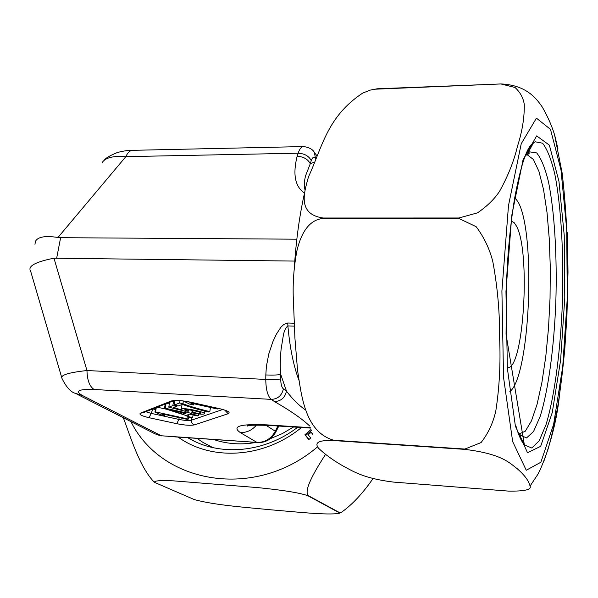 <?xml version="1.0" encoding="UTF-8"?>
<svg xmlns="http://www.w3.org/2000/svg" width="598" height="598" viewBox="0 0 598 598"><rect width="100%" height="100%" fill="white"/><g stroke="black" fill="none" stroke-linecap="round" stroke-linejoin="round"><path stroke-width="0.9" d="M458.943 217.993L477.548 212.828C487.161 206.213 494.516 199.014 499.614 191.225C508.113 175.812 514.063 160.825 517.472 146.256C522.159 131.799 524.431 117.97 524.297 104.755C523.482 98.244 520.395 92.481 515.028 87.472L500.93 83.959L377.196 88.781L370.192 90.119L362.612 93.139C327.069 116.685 322.3 147.003 308.463 176.903C304.644 191.158 296.391 214.091 323.152 218.016L458.943 217.993L458.898 218.472L323.084 218.472C307.23 219.817 300.151 236.898 296.929 250.726C294.104 265.542 292.863 280.455 293.207 295.464L294.926 338.221L297.527 370.08C301.362 394.755 304.711 431.988 333.796 440.255L464.863 449.053L481.069 442.58C488.282 433.281 493.2 422.734 495.809 410.931C499.465 387.25 500.728 362.859 499.599 337.78C499.816 312.679 497.566 287.361 492.857 261.819C489.672 249.015 484.096 237.301 476.135 226.679L458.898 218.472M508.472 491.1C524.618 491.347 531.809 489.68 530.052 486.084C528.879 480.942 524.64 475.193 517.337 468.832C509.795 463.129 502.148 453.927 464.93 449.382L333.886 440.577C313.89 439.777 315.983 444.77 318.517 448.194C324.819 454.286 332.996 460.221 343.065 465.992C353.082 471.314 363.375 478.385 393.439 482.085L508.472 491.1M560.184 387.317C558.532 411.14 553 436.039 543.575 462.007M567.233 232.592L567.801 290.045M373.802 89.252L501.027 83.937C526.479 85.125 536.451 98.498 542.401 107.236C547.925 116.939 552.029 126.298 554.727 135.32L557.949 148.775M157.244 407.193L166.319 409.189M174.317 400.69L174.922 400.824M166.835 403.418L169.301 403.971M294.769 261.079L53.97 258.209L86.964 370.536L265.781 379.431L265.818 374.968C272.561 375.215 277.547 375.058 280.768 374.483L280.724 378.923C280.783 384.043 281.673 387.369 283.392 388.909L286.487 391.174C292.624 399.187 298.828 405.354 305.107 409.667M296.832 239.193L60.615 237.698L56.705 257.977M34.968 244.335L35.424 241.413C37.749 236.823 45.269 235.515 57.976 237.481L60.615 237.698M293.566 427.002L282.204 433.655L270.251 438.708M255.742 442.498C241.771 444.897 228.391 444.12 215.624 440.165M76.925 394.142L155.017 433.864L161.288 435.778L256.953 442.415L240.254 432.548C246.608 432.773 252.035 430.268 256.542 425.029M268.36 425.387L266.73 424.864L310.332 427.645M309.809 426.053L309.577 425.888C301.751 418.563 290.045 410.46 274.445 401.572L271.283 399.382L94.125 389.492C89.61 386.585 87.226 380.268 86.964 370.536C68.329 372.576 60.017 375.208 62.028 378.437M61.99 378.474C66.303 387.145 70.758 392.109 75.363 393.349L82.225 395.398C74.675 390.98 78.637 389.006 94.125 389.492M29.975 269.504C29.429 265.258 37.427 261.49 53.97 258.209M101.944 162.985C104.844 157.79 112.813 155.674 125.849 156.646C127.733 152.438 130.065 150.33 132.838 150.315M304.487 193.191C292.579 184.819 294.014 169.114 297.124 156.287C303.53 156.646 307.91 159.128 310.265 163.747L305.66 175.558C304.173 180.94 303.971 185.814 305.055 190.186M294.268 326.134L287.885 325.917C285.777 327.547 284.282 330.589 283.385 335.037L281.053 349.576C280.126 360.183 280.036 368.488 280.768 374.483L286.487 391.174C284.925 397.797 280.911 401.265 274.445 401.572M315.886 154.448L316.94 155.727M167.941 436.241L161.288 435.778L82.225 395.398M249.919 441.929L168.643 436.45M265.893 425.245L275.312 431.225L276.971 427.884L277.592 428.445M174.235 405.07L179.662 402.977L182.936 403.71C188.684 406.035 197.654 408.681 209.823 411.633L208.709 412.022C198.633 409.682 189.85 407.141 182.368 404.39L178.241 405.96L174.235 405.07L174.952 400.63M179.662 402.977L180.028 400.69M182.936 403.71L183.369 401.019M209.823 411.633L210.466 407.47M192.025 412.882L192.75 412.418C198.117 413.427 200.831 413.614 200.898 412.979C201.04 411.79 183.474 408.314 184.707 410.026L186.666 411.035L185.201 411.275L168.786 407.171L172.852 405.608L176.836 406.49L173.54 407.739L182.121 409.899L181.284 409.211C179.946 406.932 204.262 411.574 204.449 413.524C204.396 414.152 202.774 414.339 199.575 414.07L192.025 412.882L192.421 410.385M192.75 412.418L193.049 410.505M186.666 411.035L186.89 409.623M168.786 407.171L169.57 402.342M172.852 405.608L173.629 400.795M176.836 406.49L176.963 405.676M155.562 411.902L188.355 419.063L187.361 419.407L161.909 413.853L164.831 415.617L160.967 414.773L154.957 412.134L155.562 411.902L156.28 407.574M188.355 419.063L188.624 417.352M164.831 415.617L165.011 414.534M154.957 412.134L155.674 407.814M183.265 414.294L185.843 413.368L170.879 410.079L183.265 414.294L183.496 412.852M198.476 415.565L197.437 415.924L189.559 414.19L185.971 415.46L164.465 408.554L165.265 408.247L186.86 413.001L187.989 412.598L191.719 413.42L190.583 413.823L198.476 415.565L198.723 413.98M164.465 408.554L165.205 404.061M165.265 408.247L166.005 403.747M186.86 413.001L187.398 409.652M187.989 412.598L188.437 409.75M191.719 413.42L192.205 410.34M192.653 417.576L191.495 417.98L186.942 416.978L188.086 416.574L192.653 417.576L193.064 414.96M186.942 416.978L187.256 415.005M188.086 416.574L188.4 414.601M186.569 401.482L218.517 408.531M218.502 408.628L217.38 409.017L190.665 403.045L193.603 404.973L193.797 403.747M193.603 404.973L189.536 404.069L183.414 401.019M514.796 197.228L518.593 202.864C536.129 236.292 529.858 376.949 509.847 391.593M511.312 221.125L514.071 222.561L516.448 226.074C530.86 251.534 523.803 369.527 507.59 367.703M197.699 438.85L203.014 442.423L212.895 447.625M209.39 445.973L212.028 447.431M312.642 434.2L311.139 432.294L308.224 434.813L310.713 437.983L308.792 439.65L304.95 434.731L310.967 429.528M301.497 427.503C264.271 458.203 211.827 461.379 178.279 437.198M325.476 454.45C316.499 468.503 303.47 489.433 308.075 495.525L338.999 512.314L341.735 512.09C352.431 504.435 362.859 493.253 373.032 478.55M194.462 499.644C215.474 505.325 246.974 507.433 270.887 509.81C294.687 511.761 327.652 515.439 339.156 513.331L338.707 512.456L307.761 495.675C297.146 491.952 274.923 489.381 258.411 487.669L173.607 480.859C163.06 480.388 153.671 480.426 154.546 482.384L194.462 499.644M154.045 481.981C139.723 467.023 130.827 437.871 123.352 417.763M188.363 438.057C219.586 456.685 264.436 452.918 297.684 427.264M304.95 434.731L309.054 439.418M311.341 430.605L305.87 435.344M311.139 432.294L312.268 433.191M536.428 118.15L521.239 143.714L508.487 205.585L501.909 291.062L503.546 377.39L512.658 441.563L526.27 470.252L540.861 462.247L553.621 424.363L562.755 366.387L567.278 298.297L566.717 229.61L560.991 169.899L550.489 129.347L536.428 118.15M323.152 218.016L323.084 218.472M518.459 434.193L525.283 431.218L531.48 420.857L537.109 404.166L541.938 382.301L545.787 356.505L548.515 328.033L550.04 298.14L550.31 268.076L549.293 239.095L547.02 212.477L543.53 189.491L538.94 171.417L533.409 159.472L527.174 154.718L525.582 154.747M517.95 432.69L519.46 434.761L526.546 437.938L533.595 431.442L540.166 416.425C548.381 390.113 554.04 347.46 555.826 302.214C557.216 256.856 554.63 212.043 548.448 181.732C545.077 167.971 541.153 158.365 536.683 152.924L529.574 151.847L524.939 156.355M516.126 426.576C518.668 435.344 521.419 441.459 524.371 444.912L531.809 448.014L539.187 440.808L546.056 424.558C554.623 396.257 560.505 350.847 562.389 302.775C563.862 254.591 561.238 206.93 554.854 174.407C551.356 159.614 547.275 149.216 542.618 143.214L535.173 141.778L533.401 142.967C529.656 146.069 526.001 152.976 522.435 163.68M536.66 135.896L523.078 159.644L511.783 215.332L505.96 291.51L507.373 368.443L515.394 426.18L527.518 452.716L540.659 446.34L552.26 412.583L560.625 360.078L564.774 298.021L564.235 235.418L558.958 181.329L549.368 145.15L536.66 135.896M155.39 409.495L152.834 408.935M210.429 407.746L210.915 407.574M315.692 158.53L315.452 158.223C313.86 156.459 312.455 157.267 311.252 160.653L310.265 163.747L314.07 162.26M228.144 413.726L194.477 424.864C190.747 425.671 184.864 425.29 176.844 423.713L149.156 417.725C141.509 415.909 138.624 414.384 140.508 413.143L171.185 401.026C175.147 399.995 181.545 400.368 190.388 402.148L220.101 408.793C228.07 410.774 230.746 412.418 228.144 413.726L224.938 410.288M240.254 432.548C231.478 426.314 240.299 423.75 266.73 424.864M265.818 374.968L266.387 366.41L268.816 353.859L272.815 341.839L276.358 334.222L280.94 327.181L283.953 324.318L287.78 323.025L294.119 323.226M297.124 156.287L298.14 153.2L125.849 156.646L57.976 237.481M276.971 427.884L277.921 426M287.78 323.025L287.885 325.917C289.836 347.602 293.498 365.684 298.888 380.156M220.101 408.793L226.119 410.549M219.787 408.823L190.388 402.148M173.532 400.817L171.185 401.026M222.613 409.533L191.42 420.2L191.136 417.897M143.042 412.784L140.508 413.143M153.036 408.98L151.092 413.36L145.755 411.716M194.477 424.864C192.294 424.146 191.278 422.592 191.42 420.2C188.759 420.798 184.558 420.529 178.817 419.392L179.228 417.636M176.844 423.713L178.817 419.392L151.092 413.36L149.156 417.725M250.547 442.139L256.953 442.415C264.966 442.527 271.088 438.797 275.312 431.225L275.94 431.778M283.392 388.909C281.815 395.577 277.778 399.068 271.283 399.382C267.74 396.369 265.908 389.724 265.781 379.431C272.524 379.685 277.502 379.521 280.724 378.923M311.252 160.653C308.904 156.033 304.531 153.551 298.14 153.2C299.665 148.738 301.527 146.525 303.724 146.562C309.383 147.467 312.941 149.455 314.406 152.542L315.452 158.223M313.232 151.01L316.918 155.772M317.568 446.826C254.957 500.451 161.714 483.924 130.917 421.612M193.961 441.032L188.602 438.08M530.052 486.077L537.722 474.535C540.39 469.841 543.851 461.335 548.097 449.016C551.677 436.473 554.892 422.308 557.732 406.528C560.625 388.147 563.01 368.54 564.886 347.7L566.941 315.624L568.003 272.24C567.629 236.21 565.671 203.133 562.135 173.001L554.667 135.335M294.321 267.665C296.062 240.239 299.553 214.951 304.801 191.794M518.473 434.23L518.81 434.253C520.088 434.522 520.604 434.881 520.365 435.329L519.46 434.761L524.371 444.912L506.043 334.237L506.536 281.307L507.455 263.449C509.025 239.596 511.38 218.076 514.519 198.887C520.813 164.824 527.107 146.189 533.401 142.967L527.892 153.021L528.879 152.871C529.649 153.095 529.081 153.708 527.174 154.718L526.195 154.733M190.089 402.17C181.844 400.563 176.141 400.174 172.972 401.004L143.101 412.762M310.482 428.078L268.143 425.372C253.657 424.984 246.682 425.223 247.221 426.09L249.553 425.462M61.669 377.36L30.446 270.505M303.261 146.577L132.898 150.322M132.308 150.337C128.092 150.277 123.128 151.002 117.41 152.52C110.114 155.458 105.749 158.007 104.306 160.167M162.006 435.994L156.257 434.507M257.574 442.625C265.751 442.767 271.881 439.126 275.97 431.719L278.803 426.06M182.039 404.517L181.284 409.211M204.83 411.103L204.449 413.524M341.742 512.097L339.156 513.338"/></g></svg>
